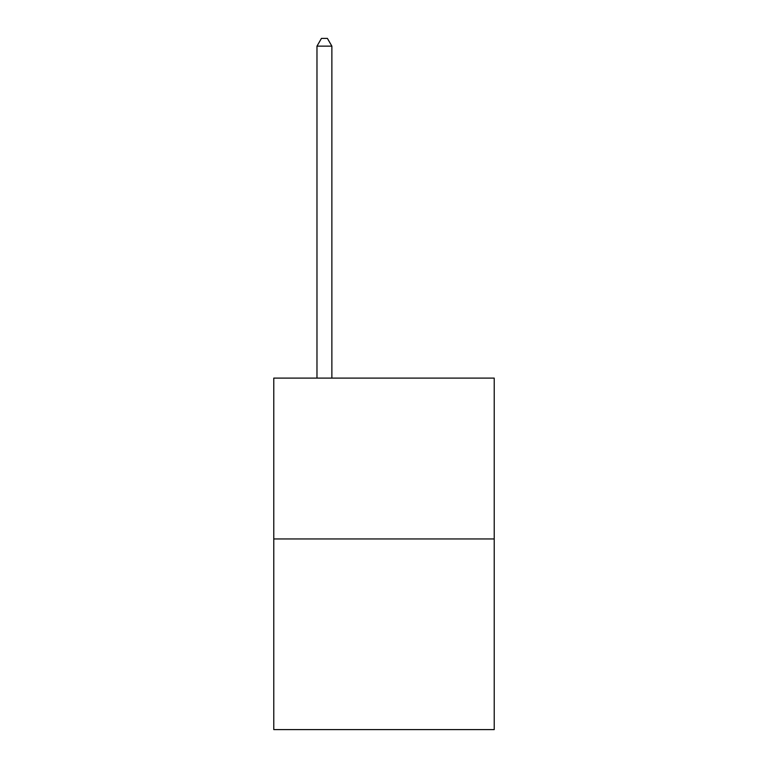<?xml version="1.0" encoding="UTF-8"?>
<svg xmlns="http://www.w3.org/2000/svg" width="768" height="768" viewBox="0 0 768 768"><rect width="100%" height="100%" fill="white"/><g stroke="black" fill="none" stroke-linecap="round" stroke-linejoin="round"><path stroke-width="1.15" d="M494.218 538.954L494.218 378.106L273.782 378.106L273.782 729.6L494.218 729.6L494.218 538.954L273.782 538.954M331.872 378.106L331.872 46.147L316.973 46.147L316.973 378.106M316.973 46.147L321.446 38.4L327.398 38.4L331.872 46.147"/></g></svg>
